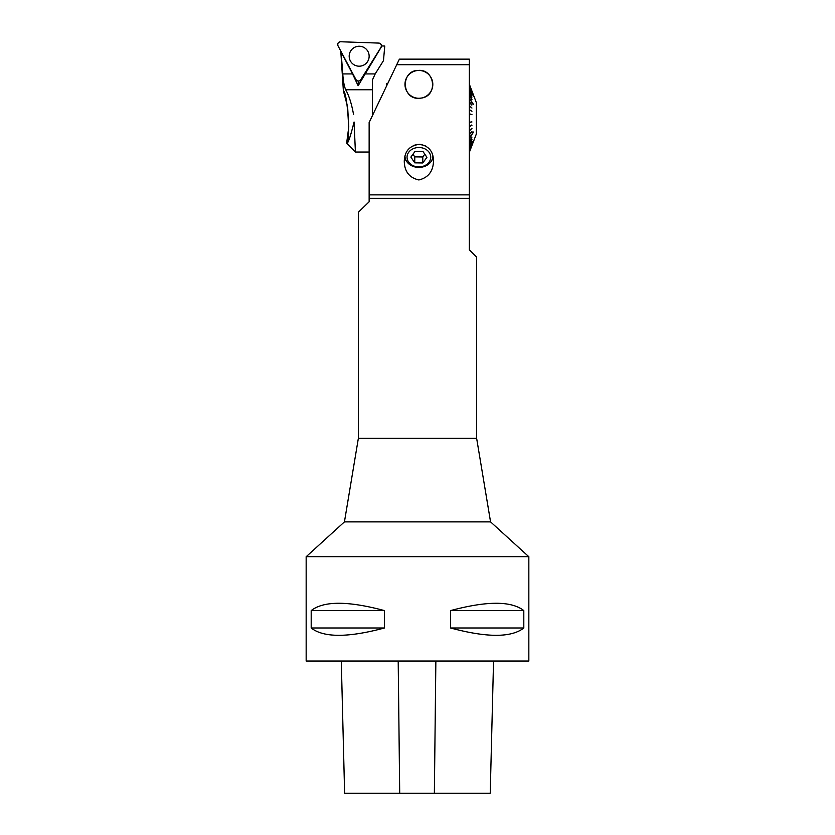 <?xml version="1.0" encoding="UTF-8"?>
<svg xmlns="http://www.w3.org/2000/svg" width="835" height="835" viewBox="0 0 835 835"><rect width="100%" height="100%" fill="white"/><g stroke="black" fill="none" stroke-linecap="round" stroke-linejoin="round"><path stroke-width="1.25" d="M369.143 194.868L369.143 201.788L358.351 212.226L358.351 438.375L476.649 438.375L476.649 257.107L469.343 249.801L469.343 194.868L369.143 194.868L369.143 122.505L399.38 59.149L469.343 59.149L469.343 64.712L396.719 64.712M422.145 97.956L418.888 98.332C401.186 99.208 400.675 70.171 418.387 70.411C434.649 68.919 438.187 95.033 422.145 97.956L422.145 97.956M433.48 161.646C432.989 171.572 428.125 177.688 418.888 179.963C409.296 177.761 404.422 171.488 404.276 161.155C404.693 150.874 409.912 145.259 419.932 144.319C428.752 146 433.281 151.459 433.501 160.685L433.48 161.646M469.343 194.868L469.343 64.712M469.343 109.813L471.952 111.264L469.343 110.074M469.343 105.868L471.952 108.028L469.343 105.993M471.629 105.001L469.343 102.11M469.343 98.478L473.309 104.584M471.765 99.511L469.343 95.169M471.806 97.184L469.343 92.215M471.838 95.2L469.343 89.669M471.869 93.572L469.343 87.581M469.343 85.974L473.487 96.307M469.343 84.784L471.952 91.495L469.343 84.878M469.343 84.314L471.952 91.13L469.343 84.283M471.942 145.478L469.343 152.304L471.952 145.478M469.343 151.699L471.952 144.987L469.343 151.793M473.487 140.27L469.343 150.603M471.869 143.004L469.343 149.225M469.343 148.995L471.952 143.035M471.838 141.386L469.343 147.19M469.343 146.908L471.952 141.418M471.806 139.393L469.343 144.705M469.343 144.371L471.952 139.435M471.765 137.065L469.343 141.793M469.343 141.418L471.952 137.117M473.309 131.993L469.343 138.099M471.629 131.575L469.343 134.926M469.343 134.466L471.952 131.638M471.629 128.381L469.343 131.074M469.343 130.584L471.952 128.559M471.629 125.02L469.343 127.014M469.343 126.513L471.952 125.313M471.629 121.555L469.343 122.818M469.343 122.296L471.952 121.962M469.343 113.884L471.952 114.614L469.343 114.28M469.343 84.231L476.357 102.611L476.357 133.965L469.343 152.356M469.343 122.693L471.629 121.941M469.343 126.774L471.629 125.281M469.343 130.709L471.629 128.506M473.539 132.055L469.343 138.526M473.539 140.29L469.343 150.759M473.539 96.286L469.343 85.817M471.952 93.541L469.343 87.362M471.952 95.159L469.343 89.397M471.952 97.142L469.343 91.881M471.952 99.459L469.343 94.783M473.539 104.532L469.343 98.06M471.952 104.949L469.343 101.651M471.952 108.028L469.343 105.513M471.952 111.264L469.343 109.562M471.952 114.614L469.343 113.758M430.954 161.687A14.612 11.972 180 0 0 433.229 157.262M404.61 157.45A14.612 11.972 180 0 0 406.822 161.687M428.877 74.68A13.913 13.913 0 0 0 405.507 80.567A13.913 13.913 0 0 0 422.291 97.862A13.913 13.913 0 0 0 428.877 74.68A13.913 13.913 0 0 1 418.888 98.29A13.913 13.913 0 0 1 406.071 78.949A13.913 13.913 0 0 1 428.877 74.68M412.97 154.214L414.755 156.865L422.792 156.97L424.817 154.204M426.925 157.314L423.021 151.563L414.995 151.448L410.862 157.095L414.755 162.846L422.792 162.961L426.925 157.314M414.755 156.865L414.755 162.846M422.792 156.97L422.792 162.961M408.743 152.22A11.826 9.686 180 0 0 418.69 166.896A11.826 9.686 180 0 0 429.232 152.502A11.826 9.686 180 0 0 408.743 152.22M404.975 156.009L404.975 155.821A13.913 11.398 180 0 0 404.975 156.009A13.913 11.398 180 0 0 418.888 167.407A13.913 11.398 180 0 0 432.812 156.009A13.913 11.398 180 0 0 432.78 155.268M426.528 146.48A13.913 11.398 180 0 0 413.262 145.582M469.343 198.312L369.143 198.312M476.649 438.375L490.562 521.875L344.438 521.875L306.236 556.663M490.562 521.875L528.764 556.663M306.163 556.663L528.837 556.663L528.837 661.038L306.163 661.038L306.163 556.663M523.806 610.594L523.806 627.993C511.354 637.752 486.941 637.752 450.587 627.993L450.587 610.594C486.941 600.835 511.354 600.835 523.806 610.594L450.587 610.594M384.413 610.594L384.413 627.993C348.059 637.752 323.646 637.752 311.194 627.993L311.194 610.594C323.646 600.835 348.059 600.835 384.413 610.594L311.194 610.594M341.285 661.038L344.615 793.25L490.228 793.25L493.548 661.038M311.194 627.993L384.413 627.993M450.587 627.993L523.806 627.993M387.753 83.5L386.417 83.5L386.417 86.287M364.791 73.929L375.176 73.929L383.474 60.652L384.758 46.04L381.929 45.946L358.142 85.734L358.309 81.058M340.774 51.029L343.383 90.963C347.391 91.62 350.783 141.658 346.755 142.336L348.779 126.993L347.704 108.174M347.12 104.928L343.498 91.307M341.024 51.509L342.778 73.929L352.558 73.929L358.142 85.734M354.061 122.004C350.543 136.157 348.132 143.307 346.828 143.453C348.185 143.223 350.596 136.074 354.061 122.004L355.418 152.043L354.061 122.004M342.778 73.929C343.185 80.797 344.156 86.078 345.69 89.763C348.999 95.555 351.618 103.822 353.57 114.572M341.129 51.937L352.558 73.929M375.176 73.929L372.462 79.878L372.462 115.533M359.175 46.238A9.989 9.989 0 0 0 350.523 61.206A9.989 9.989 0 0 0 367.817 61.206A9.989 9.989 0 0 0 359.175 46.238M360.741 79.763L381.021 47.313A2.766 2.766 0 0 0 378.777 43.086L340.534 41.75A2.766 2.766 0 0 0 337.998 45.81L355.961 79.596A2.766 2.766 0 0 0 360.741 79.763L381.021 47.313C381.825 45.069 381.084 43.671 378.777 43.086L340.534 41.75C338.196 42.167 337.35 43.524 337.998 45.81L355.961 79.596C357.495 81.412 359.092 81.465 360.741 79.763M358.82 66.195A9.989 9.989 0 0 1 350.7 50.925A9.989 9.989 0 0 1 367.984 51.53A9.989 9.989 0 0 1 358.82 66.195M399.704 793.25L398.201 661.038M434.367 793.25L435.86 661.038M345.69 89.763L372.462 89.763M432.812 155.373L432.812 156.009M358.351 438.375L344.438 521.875M369.143 152.043L355.418 152.043L346.828 143.453L346.755 142.336"/></g></svg>

